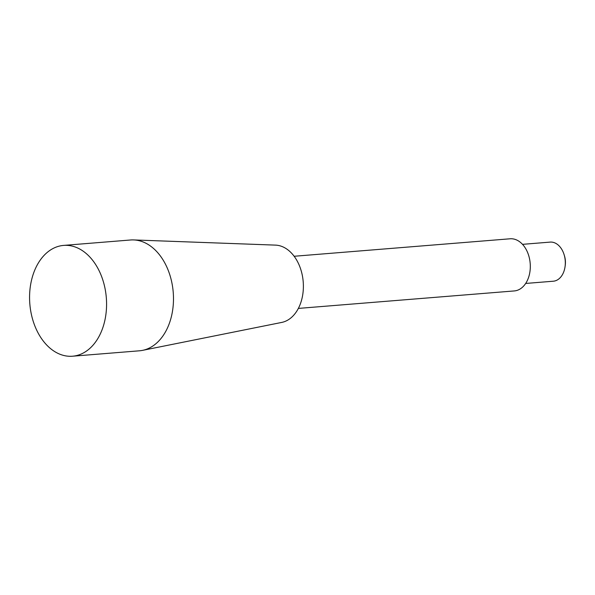 <?xml version="1.0" encoding="UTF-8"?>
<svg xmlns="http://www.w3.org/2000/svg" width="595" height="595" viewBox="0 0 595 595"><rect width="100%" height="100%" fill="white"/><g stroke="black" fill="none" stroke-linecap="round" stroke-linejoin="round"><path stroke-width="0.89" d="M522.514 244.344L550.152 242.106A19.62 13.544 85.4 0 1 564.142 254.779L564.499 255.954A15.604 10.777 85.4 0 1 565.25 265.244L565.086 266.463A19.62 13.544 85.4 0 1 553.313 281.212L525.675 283.451M564.142 254.779A19.62 13.544 85.4 0 1 565.086 266.463M294.146 256.267L510.079 238.788A26.158 18.058 85.4 0 1 530.19 263.407A26.158 18.058 85.4 0 1 514.303 290.933L298.363 308.411M63.591 245.408L130.498 239.993A55.58 38.37 85.4 0 1 133.615 239.926L275.478 245.118A38.906 26.864 85.4 0 1 303.205 281.777A38.906 26.864 85.4 0 1 281.733 322.423L142.555 350.358A55.58 38.37 85.4 0 1 139.468 350.797L72.56 356.212A55.58 38.37 85.4 0 1 31.223 313.654A55.58 38.37 85.4 0 1 56.897 246.828A55.58 38.37 85.4 0 1 63.591 245.408A55.58 38.37 85.4 0 1 106.319 297.716A55.58 38.37 85.4 0 1 72.56 356.212M133.615 239.926A55.58 38.37 85.4 0 1 173.227 292.294A55.58 38.37 85.4 0 1 142.555 350.358"/></g></svg>
